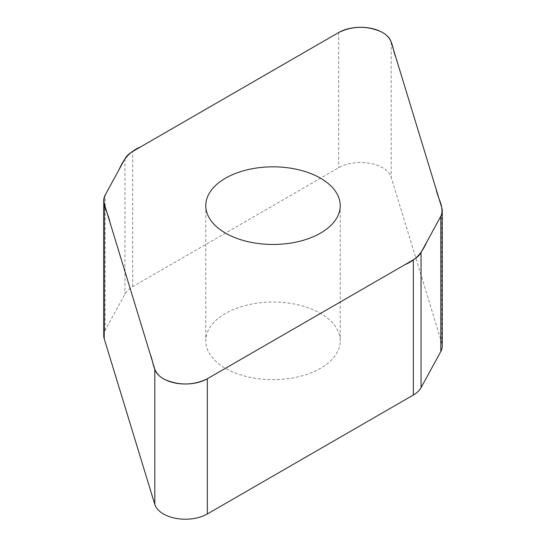 <?xml version="1.0" encoding="UTF-8"?>
<svg xmlns="http://www.w3.org/2000/svg" width="546" height="546" viewBox="0 0 546 546"><rect width="100%" height="100%" fill="white"/><g stroke="black" fill="none" stroke-linecap="round" stroke-linejoin="round"><path stroke-width="0.41" stroke-dasharray="2.73 2.05" d="M103.747 335.633A31.293 18.066 180 0 1 105.194 330.2L124.959 294.007A31.293 18.066 180 0 1 132.678 286.67L338.663 167.745A31.047 17.922 180 0 1 369.956 163.322A31.047 17.922 180 0 1 391.195 177.307L441.775 342.936A31.293 18.066 180 0 1 442.253 346.075M225.464 313.411A67.226 38.814 0 0 0 205.774 340.854A67.226 38.814 0 0 0 247.277 376.713A67.226 38.814 0 0 0 320.536 368.297A67.226 38.814 0 0 0 340.226 340.854A67.226 38.814 0 0 0 298.723 304.996A67.226 38.814 0 0 0 225.464 313.411M105.194 330.2L105.194 194.997M124.959 158.811L124.959 294.007M132.678 286.67L132.678 151.467M338.663 32.542L338.663 167.745M391.195 42.103L391.195 177.307M441.775 207.733L441.775 342.936M205.774 205.651L205.774 340.854M340.226 205.651L340.226 340.854"/><path stroke-width="0.82" d="M442.253 210.872L442.253 346.075A31.293 18.066 180 0 1 440.806 351.508L421.041 387.694A31.293 18.066 180 0 1 413.322 395.038L207.337 513.963A31.047 17.922 180 0 1 176.044 518.386A31.047 17.922 180 0 1 154.805 504.402L104.225 338.773A31.293 18.066 180 0 1 103.747 335.633L103.747 200.43A31.293 18.066 0 0 0 104.225 203.569L154.805 369.198A31.047 17.922 0 0 0 176.044 383.183A31.047 17.922 0 0 0 207.337 378.76L413.322 259.835A31.293 18.066 0 0 0 421.041 252.491L440.806 216.305A31.293 18.066 0 0 0 442.253 210.872A31.293 18.066 0 0 0 441.775 207.733L391.195 42.103A31.047 17.922 0 0 0 369.956 28.119A31.047 17.922 0 0 0 338.663 32.542L132.678 151.467A31.293 18.066 0 0 0 124.959 158.811L105.194 194.997A31.293 18.066 0 0 0 103.747 200.43M320.536 233.094A67.226 38.814 180 0 1 247.277 241.509A67.226 38.814 180 0 1 205.774 205.651A67.226 38.814 180 0 1 273 166.837A67.226 38.814 180 0 1 340.226 205.651A67.226 38.814 180 0 1 320.536 233.094M338.663 32.542C352.402 25.88 366.516 25.601 381.012 31.695C393.632 37.845 391.973 48.171 395.625 56.62L436.118 189.189C437.639 198.014 444.355 206.866 441.093 215.745L427.088 241.428C423.027 250.068 418.386 259.016 405.18 264.537L207.337 378.76C193.598 385.421 179.484 385.701 164.988 379.6C152.368 373.457 154.027 363.131 150.375 354.682L109.882 222.113C108.361 213.288 101.645 204.436 104.907 195.557L118.912 169.874C122.973 161.234 127.614 152.286 140.82 146.765L338.663 32.542M421.041 252.491L421.041 387.694M413.322 395.038L413.322 259.835M207.337 378.76L207.337 513.963M154.805 369.198L154.805 504.402M440.806 216.305L440.806 351.508M104.225 203.569L104.225 338.773"/></g></svg>
